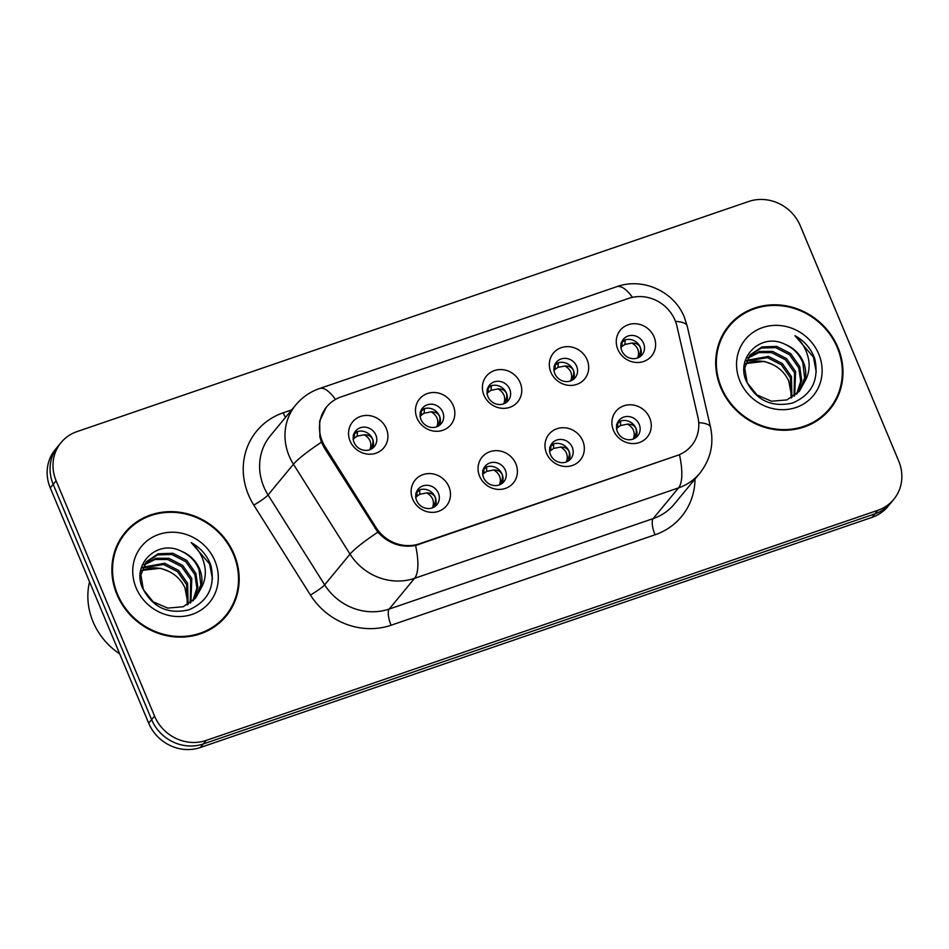 <?xml version="1.0" encoding="UTF-8"?>
<svg xmlns="http://www.w3.org/2000/svg" width="949" height="949" viewBox="0 0 949 949"><rect width="100%" height="100%" fill="white"/><g stroke="black" fill="none" stroke-linecap="round" stroke-linejoin="round"><path stroke-width="1.42" d="M354.096 442.495A12.171 11.269 39.6 0 0 374.357 446.516A12.171 11.269 39.6 0 0 375.851 435.045A12.171 11.269 39.6 0 0 355.59 431.012A12.171 11.269 39.6 0 0 354.096 442.495M354.202 433.183A12.171 11.269 -140.4 0 1 372.589 438.984A12.171 11.269 -140.4 0 1 372.483 448.284M421.024 419.565A12.171 11.269 39.6 0 0 441.285 423.586A12.171 11.269 39.6 0 0 442.78 412.115A12.171 11.269 39.6 0 0 422.519 408.082A12.171 11.269 39.6 0 0 421.024 419.565M421.142 410.253A12.171 11.269 -140.4 0 1 439.517 416.053A12.171 11.269 -140.4 0 1 439.411 425.354M487.952 396.635A12.171 11.269 39.6 0 0 508.213 400.656A12.171 11.269 39.6 0 0 509.708 389.185A12.171 11.269 39.6 0 0 489.447 385.164A12.171 11.269 39.6 0 0 487.952 396.635M488.071 387.334A12.171 11.269 -140.4 0 1 506.446 393.123A12.171 11.269 -140.4 0 1 506.339 402.423M554.88 373.704A12.171 11.269 39.6 0 0 575.141 377.726A12.171 11.269 39.6 0 0 576.636 366.255A12.171 11.269 39.6 0 0 556.375 362.233A12.171 11.269 39.6 0 0 554.88 373.704M554.999 364.404A12.171 11.269 -140.4 0 1 573.374 370.193A12.171 11.269 -140.4 0 1 573.267 379.493M621.82 350.774A12.171 11.269 39.6 0 0 642.07 354.796A12.171 11.269 39.6 0 0 643.564 343.324A12.171 11.269 39.6 0 0 623.303 339.303A12.171 11.269 39.6 0 0 621.82 350.774M621.927 341.474A12.171 11.269 -140.4 0 1 640.302 347.263A12.171 11.269 -140.4 0 1 640.195 356.563M416.682 500.633A12.171 11.269 39.6 0 0 436.931 504.654A12.171 11.269 39.6 0 0 438.426 493.183A12.171 11.269 39.6 0 0 418.177 489.162A12.171 11.269 39.6 0 0 416.682 500.633M416.789 491.333A12.171 11.269 -140.4 0 1 435.176 497.122A12.171 11.269 -140.4 0 1 435.069 506.422M483.61 477.703A12.171 11.269 39.6 0 0 503.86 481.724A12.171 11.269 39.6 0 0 505.354 470.253A12.171 11.269 39.6 0 0 485.105 466.232A12.171 11.269 39.6 0 0 483.61 477.703M483.717 468.403A12.171 11.269 -140.4 0 1 502.104 474.192A12.171 11.269 -140.4 0 1 501.997 483.492M550.539 454.773A12.171 11.269 39.6 0 0 570.788 458.794A12.171 11.269 39.6 0 0 572.283 447.323A12.171 11.269 39.6 0 0 552.033 443.302A12.171 11.269 39.6 0 0 550.539 454.773M550.645 445.472A12.171 11.269 -140.4 0 1 569.032 451.261A12.171 11.269 -140.4 0 1 568.926 460.562M617.467 431.842A12.171 11.269 39.6 0 0 637.716 435.864A12.171 11.269 39.6 0 0 639.211 424.393A12.171 11.269 39.6 0 0 618.962 420.371A12.171 11.269 39.6 0 0 617.467 431.842M617.574 422.542A12.171 11.269 -140.4 0 1 635.96 428.331A12.171 11.269 -140.4 0 1 635.854 437.631M325.163 446.765A36.501 33.796 -140.4 0 1 322.269 441.19A36.501 33.796 -140.4 0 1 326.741 406.765A36.501 33.796 -140.4 0 1 341.047 396.919L628.57 298.413A36.501 33.796 -140.4 0 1 676.945 326.242L697.906 417.133A36.501 33.796 -140.4 0 1 691.524 445.639A36.501 33.796 -140.4 0 1 677.23 455.484L419.517 543.765A36.501 33.796 -140.4 0 1 375.958 527.43L325.163 446.765L324.285 447.833M386.35 428.616A20.285 18.778 -140.4 0 1 375.911 453.207A20.285 18.778 -140.4 0 1 350.11 441.036A20.285 18.778 -140.4 0 1 360.537 416.445A20.285 18.778 -140.4 0 1 386.35 428.616M654.063 336.907A20.285 18.778 -140.4 0 1 643.636 361.486A20.285 18.778 -140.4 0 1 617.823 349.315A20.285 18.778 -140.4 0 1 628.25 324.724A20.285 18.778 -140.4 0 1 654.063 336.907M587.134 359.825A20.285 18.778 -140.4 0 1 576.707 384.416A20.285 18.778 -140.4 0 1 550.894 372.245A20.285 18.778 -140.4 0 1 561.322 347.654A20.285 18.778 -140.4 0 1 587.134 359.825M520.206 382.755A20.285 18.778 -140.4 0 1 509.767 407.346A20.285 18.778 -140.4 0 1 483.966 395.175A20.285 18.778 -140.4 0 1 494.393 370.584A20.285 18.778 -140.4 0 1 520.206 382.755M453.278 405.686A20.285 18.778 -140.4 0 1 442.839 430.277A20.285 18.778 -140.4 0 1 417.038 418.106A20.285 18.778 -140.4 0 1 427.465 393.515A20.285 18.778 -140.4 0 1 453.278 405.686M448.924 486.754A20.285 18.778 -140.4 0 1 438.497 511.345A20.285 18.778 -140.4 0 1 412.685 499.174A20.285 18.778 -140.4 0 1 423.124 474.583A20.285 18.778 -140.4 0 1 448.924 486.754M649.709 417.975A20.285 18.778 -140.4 0 1 639.282 442.566A20.285 18.778 -140.4 0 1 613.469 430.383A20.285 18.778 -140.4 0 1 623.908 405.792A20.285 18.778 -140.4 0 1 649.709 417.975M582.781 440.905A20.285 18.778 -140.4 0 1 572.354 465.484A20.285 18.778 -140.4 0 1 546.541 453.314A20.285 18.778 -140.4 0 1 556.98 428.723A20.285 18.778 -140.4 0 1 582.781 440.905M515.853 463.824A20.285 18.778 -140.4 0 1 505.426 488.415A20.285 18.778 -140.4 0 1 479.613 476.244A20.285 18.778 -140.4 0 1 490.052 451.653A20.285 18.778 -140.4 0 1 515.853 463.824M116.929 594.465A65.576 60.712 39.6 0 0 226.087 616.15A65.576 60.712 39.6 0 0 234.118 554.311A65.576 60.712 39.6 0 0 124.96 532.626A65.576 60.712 39.6 0 0 116.929 594.465M224.747 617.704A65.576 60.712 39.6 0 0 229.788 609.863M720.742 387.595A65.576 60.712 39.6 0 0 829.889 409.292A65.576 60.712 39.6 0 0 837.92 347.453A65.576 60.712 39.6 0 0 728.773 325.768A65.576 60.712 39.6 0 0 720.742 387.595M828.56 410.834A65.576 60.712 39.6 0 0 833.602 403.005M677.23 455.484L415.591 545.485C401.083 548 388.497 543.575 377.832 532.199L324.25 447.774L321.462 442.163L319.872 436.92L319.683 420.988L326.231 407.275M61.092 442.542L55.232 449.636A40.558 37.557 39.6 0 0 50.261 487.881L148.685 723.162A40.558 37.557 39.6 0 0 200.31 747.515L872.012 517.383L874.942 513.848A40.558 37.557 39.6 0 0 890.838 502.911A40.558 37.557 39.6 0 1 874.942 513.848L203.24 743.969L874.942 513.848L877.872 510.301A40.558 37.557 39.6 0 0 893.768 499.364A40.558 37.557 39.6 0 0 898.739 461.119L800.315 225.838A40.558 37.557 39.6 0 0 748.69 201.485L76.988 431.617A40.558 37.557 39.6 0 0 61.092 442.542A40.558 37.557 39.6 0 0 56.121 480.787L154.545 716.08A40.558 37.557 39.6 0 0 206.17 740.422L877.872 510.301M148.685 723.162L151.615 719.615A40.558 37.557 39.6 0 0 203.24 743.969A40.558 37.557 39.6 0 1 151.615 719.615L53.191 484.334L151.615 719.615L154.545 716.08M58.162 446.089A40.558 37.557 39.6 0 0 53.191 484.334A40.558 37.557 39.6 0 1 58.162 446.089M734.241 320.94A65.576 60.712 39.6 0 0 727.503 327.358M130.44 527.798A65.576 60.712 39.6 0 0 123.69 534.228M872.012 517.383A40.558 37.557 39.6 0 0 887.908 506.458L893.768 499.364M353.194 435.2L354.368 434.049L354.38 438.141L353.064 439.399M354.38 438.141L357.156 436.172L357.548 431.534M364.202 434.772C370.039 438.296 372.02 443.041 370.146 448.984C372.803 445.283 373.574 441.961 372.483 439.031C371.189 436.196 368.426 434.784 364.202 434.772L357.156 436.172M357.144 431.819L354.368 434.049M420.11 489.684L416.943 492.199L416.967 496.28L415.638 497.537M416.967 496.28L419.743 494.322L419.719 489.957M426.777 492.911C432.614 496.446 434.595 501.179 432.732 507.134C435.389 503.421 436.16 500.087 435.057 497.157C433.752 494.334 431 492.922 426.777 492.911L419.743 494.322M415.781 493.338L416.943 492.187M420.122 412.269L421.297 411.119L421.309 415.211L419.992 416.469M421.309 415.211L424.084 413.254L424.476 408.604M431.131 411.842C436.967 415.365 438.948 420.11 437.074 426.054C439.731 422.352 440.502 419.031 439.411 416.101C438.118 413.266 435.354 411.854 431.131 411.842L424.084 413.254M424.073 408.889L421.297 411.119M487.051 389.339L488.225 388.188L488.237 392.281L486.92 393.538M488.237 392.281L491.013 390.324L491.404 385.674M498.059 388.912C503.895 392.447 505.876 397.18 504.002 403.135C506.659 399.422 507.43 396.101 506.339 393.171C505.046 390.336 502.282 388.924 498.059 388.912L491.013 390.324M491.001 385.958L488.225 388.188M553.979 366.409L555.153 365.258L555.165 369.363L553.848 370.608M555.165 369.363L557.953 367.393L558.332 362.743M564.987 365.982C570.823 369.517 572.805 374.25 570.93 380.205C573.587 376.492 574.359 373.171 573.267 370.24C571.974 367.405 569.21 365.994 564.987 365.982L557.953 367.393M557.929 363.028L555.153 365.258M620.907 343.479L622.081 342.34L622.093 346.432L620.776 347.678M622.093 346.432L624.881 344.463L625.261 339.813M631.915 343.052C637.752 346.587 639.733 351.32 637.858 357.275C640.516 353.562 641.287 350.24 640.195 347.31C638.902 344.487 636.138 343.063 631.915 343.052L624.881 344.463M624.857 340.098L622.081 342.34M487.039 466.754L483.871 469.269L483.895 473.361L482.567 474.607M483.895 473.361L486.671 471.392L486.647 467.027M493.705 469.98C499.542 473.515 501.523 478.249 499.66 484.204C502.318 480.491 503.089 477.157 501.985 474.227C500.681 471.404 497.928 469.992 493.705 469.98L486.671 471.392M482.709 470.407L483.871 469.269M553.967 443.824L550.8 446.338L550.823 450.431L549.495 451.677M550.823 450.431L553.599 448.462L553.575 444.096M560.634 447.05C566.47 450.585 568.451 455.318 566.589 461.273C569.246 457.56 570.017 454.227 568.914 451.297C567.609 448.474 564.857 447.062 560.634 447.05L553.599 448.462M549.637 447.477L550.8 446.338M620.895 420.893L617.728 423.408L617.752 427.501L616.423 428.746M617.752 427.501L620.527 425.532L620.504 421.166M627.562 424.12C633.398 427.655 635.391 432.388 633.517 438.343C636.174 434.63 636.945 431.297 635.842 428.367C634.537 425.543 631.785 424.132 627.562 424.12L620.527 425.532M616.565 424.547L617.728 423.408M125.482 533.053A64.9 60.084 39.6 0 0 117.534 594.252A64.9 60.084 39.6 0 0 225.565 615.723A64.9 60.084 39.6 0 0 233.513 554.524A64.9 60.084 39.6 0 0 125.482 533.053L122.884 536.209A64.9 60.084 39.6 0 0 118.661 542.057M89.538 581.773A67.604 62.598 39.6 0 0 93.061 621.785A67.604 62.598 39.6 0 0 119.704 653.873M142.955 567.194L164.652 563.267L178.542 570.396L187.653 583.41L188.068 604.466M142.623 567.976L163.619 564.513L177.51 571.654L186.621 584.667L187.321 604.893M144.509 564.275L155.707 558.309L168.78 558.261L182.671 565.402L191.781 578.416L190.891 602.591M144.094 564.975L155.102 559.459L167.748 559.519L181.639 566.648L190.749 579.661L190.215 603.078M200.642 588.949A30.57 28.304 39.6 0 0 199.587 568.973A30.57 28.304 39.6 0 0 181.401 551.262C157.522 538.795 131.721 564.133 142.386 587.739C152.303 607.265 167.807 614.632 188.887 609.839C208.104 601.429 215.447 586.648 210.927 565.509L210.12 563.421C206.218 554.37 199.907 547.407 191.164 542.543C198.341 548.89 202.872 556.79 204.747 566.245C206.194 574.335 204.83 581.903 200.642 588.949L195.613 598.06L183.181 606.755L167.736 608.095L153.157 601.796L143.358 589.626L140.879 574.928L146.288 561.784L158.139 553.777L172.908 553.267L186.799 560.396L195.909 573.41L197.89 587.301L193.394 600.444M145.909 562.271L157.534 554.904L171.876 554.513L185.767 561.642L194.877 574.655L196.894 588.119L192.801 601.002M181.401 551.262C189.788 555.141 195.66 561.274 199.017 569.661L200.844 584.857L195.079 598.689M141.769 570.42L160.511 568.273L168.258 571.144C175.802 574.667 181.354 580.207 184.913 587.775L187.855 602.983M136.134 587.882A44.081 40.819 39.6 0 0 192.244 614.347A44.081 40.819 39.6 0 0 214.913 560.895A44.081 40.819 39.6 0 0 158.815 534.429A44.081 40.819 39.6 0 0 136.134 587.882M168.258 571.144A30.57 28.304 39.6 0 0 141.626 570.93M218.009 624.122A64.9 60.084 39.6 0 0 222.956 618.867L225.565 615.723M191.164 542.543L209.646 564.003L212.457 578.902M729.295 326.195A64.9 60.084 39.6 0 0 721.347 387.394A64.9 60.084 39.6 0 0 829.367 408.853A64.9 60.084 39.6 0 0 837.326 347.654A64.9 60.084 39.6 0 0 729.295 326.195L726.697 329.339A64.9 60.084 39.6 0 0 722.462 335.199M746.756 360.335L768.453 356.409L782.344 363.538L791.454 376.551L791.881 397.607M746.424 361.118L767.421 357.654L781.312 364.784L790.422 377.797L791.122 398.034M748.322 357.417L759.52 351.45L772.593 351.403L786.484 358.532L795.594 371.545L794.693 395.721M747.895 358.117L758.915 352.601L771.549 352.648L785.452 359.79L794.55 372.803L794.028 396.219M804.455 382.091A30.57 28.304 39.6 0 0 803.388 362.103A30.57 28.304 39.6 0 0 785.214 344.404C761.323 331.925 735.534 357.263 746.199 380.881C756.116 400.407 771.62 407.773 792.7 402.981C811.917 394.559 819.26 379.79 814.74 358.651L813.934 356.551C810.031 347.5 803.708 340.549 794.977 335.685C802.154 342.031 806.686 349.932 808.56 359.386C810.007 367.477 808.631 375.045 804.455 382.091L799.414 391.202L786.994 399.897L771.549 401.237L756.958 394.938L747.171 382.755L744.692 368.07L750.101 354.926L761.952 346.919L776.721 346.397L790.612 353.538L799.722 366.551L801.703 380.442L797.207 393.586M749.71 355.412L761.347 348.046L775.689 347.654L789.58 354.784L798.69 367.797L800.707 381.249L796.602 394.143M785.214 344.404C793.601 348.283 799.461 354.416 802.818 362.791L804.657 377.987L798.892 391.818M745.57 363.562L764.325 361.403L772.059 364.286C779.615 367.809 785.167 373.348 788.714 380.917L791.668 396.113M739.935 381.024A44.081 40.819 39.6 0 0 796.045 407.477A44.081 40.819 39.6 0 0 818.726 354.024A44.081 40.819 39.6 0 0 762.616 327.571A44.081 40.819 39.6 0 0 739.935 381.024M772.059 364.286A30.57 28.304 39.6 0 0 745.428 364.072M821.81 417.263A64.9 60.084 39.6 0 0 826.769 412.008L829.367 408.853M794.977 335.685L813.447 357.132L816.27 372.044M419.517 543.765L418.877 544.548M375.958 527.43L375.08 528.498M695.012 479.02A67.604 62.598 -140.4 0 1 655.035 534.797L391.071 625.237A13.523 4.437 -108.9 0 1 389.197 609.044L414.571 578.321A54.081 50.072 -140.4 0 1 350.039 554.121L293.443 464.227A54.081 50.072 -140.4 0 1 289.148 455.971A54.081 50.072 -140.4 0 1 295.768 404.962L270.394 435.686A54.081 50.072 39.6 0 0 263.775 486.683A54.081 50.072 39.6 0 0 268.069 494.951L324.665 584.845A54.081 50.072 39.6 0 0 389.197 609.044L653.161 518.605A54.081 50.072 39.6 0 0 674.348 504.038L699.733 473.314A54.081 50.072 -140.4 0 1 678.535 487.893L414.571 578.321A47.32 15.552 -108.9 0 0 415.591 545.485M321.462 442.163A47.32 6.002 -32.2 0 0 293.443 464.227L268.069 494.951A13.523 1.708 147.8 0 1 253.798 505.093A67.604 62.598 -140.4 0 1 283.205 412.803L291.711 409.885M632.461 297.345A47.32 15.552 -108.9 0 0 616.767 286.693L319.576 388.521A47.32 15.552 71.1 0 1 335.472 399.434M679.543 455.046A47.32 15.552 71.1 0 1 678.535 487.893L653.161 518.605A13.523 4.437 -108.9 0 0 655.035 534.797M698.737 422.649A47.32 11.4 -13 0 1 710.54 427.252C714.099 444.239 710.493 459.601 699.733 473.314M391.071 625.237A67.604 62.598 -140.4 0 1 310.406 594.987A13.523 1.708 147.8 0 0 324.665 584.845L350.039 554.121A47.32 6.002 -32.2 0 1 377.832 532.199M675.451 321.379A47.32 11.4 -13 0 1 687.171 325.982L710.54 427.252M310.406 594.987L253.798 505.093M56.121 480.787L50.261 487.881M206.17 740.422L200.31 747.515M283.205 412.803A13.523 4.437 -108.9 0 0 285.53 417.37M326.741 406.765L325.021 408.841M687.171 325.982L684.359 317.263C674.253 291.568 642.959 277.155 616.767 286.693M319.576 388.521C310.133 391.795 302.197 397.287 295.768 404.962"/></g></svg>
